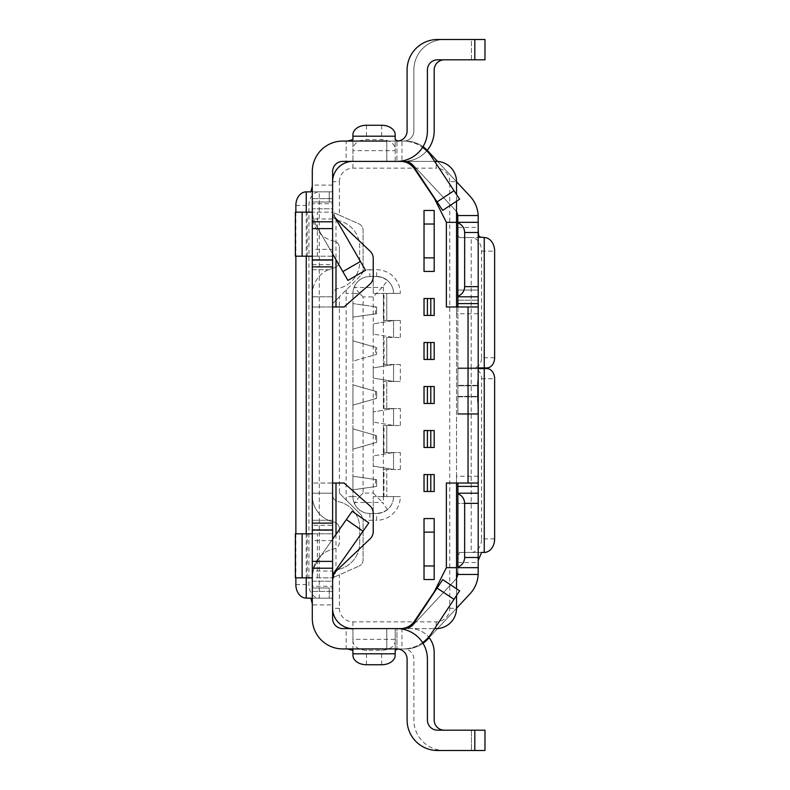 <?xml version="1.0" encoding="UTF-8"?>
<svg xmlns="http://www.w3.org/2000/svg" width="790" height="790" viewBox="0 0 790 790"><rect width="100%" height="100%" fill="white"/><g stroke="black" fill="none" stroke-linecap="round" stroke-linejoin="round"><path stroke-width="0.59" stroke-dasharray="3.95 2.96" d="M494.629 357.761L481.584 357.761A10.161 7.782 -90 0 1 473.803 367.913L457.884 367.913L457.884 385.797L457.884 367.913L478.197 367.913L477.525 396.412L477.525 381.284L477.525 385.797L477.525 381.284L478.197 381.284L478.197 216.983A30.474 30.474 0 0 0 470.01 196.197L427.647 150.762A30.474 30.474 0 0 0 405.359 141.074L397.963 141.025M456.531 222.326L446.37 222.326L434.204 198.102L414.474 168.853A16.926 16.926 0 0 0 400.441 161.387L405.359 161.387A10.161 10.161 0 0 1 412.785 164.616L455.159 210.051A10.161 10.161 0 0 1 457.884 216.983L457.884 300.2L457.884 216.983A10.161 10.161 0 0 0 455.159 210.051L412.785 164.616A10.161 10.161 0 0 0 405.359 161.387L401.972 161.387L401.972 141.074L342.771 141.074A30.474 30.474 0 0 0 312.297 171.539L312.297 603.787M474.81 39.5L474.81 59.813L484.971 59.813L484.971 39.5L471.423 39.5L484.971 39.5L484.971 59.813L444.345 59.813L471.423 59.813L471.423 39.5L444.345 39.5L471.423 39.5L471.423 59.813L484.971 59.813L484.971 39.5L437.571 39.5A30.474 30.474 0 0 0 407.097 69.974L407.097 130.913A10.161 10.161 0 0 1 396.945 141.074L403.71 141.074A10.161 10.161 0 0 0 413.871 130.913L413.871 69.974A30.474 30.474 0 0 1 444.345 39.5A30.474 30.474 0 0 0 413.871 69.974L413.871 130.913A10.161 10.161 0 0 1 403.71 141.074L405.359 141.074A30.474 30.474 0 0 1 427.647 150.762A30.474 30.474 0 0 0 405.359 141.074A30.474 30.474 0 0 1 423.006 146.703M352.923 650.338L352.923 629.235L352.923 639.347L395.197 639.347L395.197 629.235C395.602 628.682 397.864 628.485 401.972 628.613L405.359 628.613A10.161 10.161 0 0 0 412.785 625.384L455.159 579.949L449.757 585.736L449.757 608.3A13.539 13.539 0 0 1 436.208 621.839L416.093 621.839L412.785 625.384L455.159 579.949A10.161 10.161 0 0 0 457.884 573.017L457.884 493.187L478.197 493.187L478.197 503.339L478.197 493.187L457.884 493.187L478.197 493.187M347.284 161.387L352.923 160.765L352.923 149.231A13.539 9.51 180 0 1 366.471 139.721L381.659 139.721A13.539 9.51 180 0 1 395.197 149.231L395.197 150.653L352.923 150.653M401.972 161.387C397.854 161.516 395.602 161.308 395.197 160.765L395.197 150.653M395.197 160.765L395.197 139.662M316.168 577.826L332.61 577.826L316.168 577.826M317.373 577.826L317.373 533.813L312.297 533.813L332.61 533.813L332.61 520.274L332.61 530.426L312.297 530.426L332.61 530.426L332.61 571.061L312.297 571.061L312.297 525.35L332.61 525.35M332.61 586.289L332.61 581.213L312.297 581.213L312.297 586.289L332.61 586.289L332.61 591.374L332.61 577.826L332.61 587.987L312.297 587.987L312.297 578.892L312.297 598.139L312.297 575.456A27.087 27.087 0 0 1 333.963 548.912A27.087 27.087 0 0 0 332.61 549.228L332.61 521.785A27.087 27.087 0 0 0 333.963 522.101A6.774 6.774 0 0 1 339.384 528.737A6.774 6.774 0 0 0 333.963 522.101A27.087 27.087 0 0 1 312.297 495.567A27.087 27.087 0 0 0 332.61 521.785L332.61 494.876A6.774 6.774 0 0 0 338.031 501.512A27.087 27.087 0 0 1 359.697 528.056L359.697 542.967A27.087 27.087 0 0 1 338.031 569.501A27.087 27.087 0 0 0 359.697 542.967L359.697 528.056A27.087 27.087 0 0 0 338.031 501.512A6.774 6.774 0 0 1 332.61 494.876L332.61 483.026L312.297 483.026L312.297 493.187L312.297 483.026L332.61 483.026L332.61 493.187L312.297 493.187L312.297 575.456A27.087 27.087 0 0 1 332.61 549.228L332.61 576.137A6.774 6.774 0 0 1 338.031 569.501A6.774 6.774 0 0 0 332.61 576.137L332.61 533.813L317.373 533.813M478.197 560.505L478.197 573.017A30.474 30.474 0 0 1 470.01 593.804L427.647 639.238A30.474 30.474 0 0 1 405.359 648.926L386.784 648.926L396.945 648.926L386.784 648.926L396.945 648.926L386.784 648.926L386.784 628.613L402.762 628.613A13.953 13.953 0 0 0 414.394 622.362L442.686 579.623L459.632 590.831L431.34 633.57A34.266 34.266 0 0 1 402.762 648.926L403.71 648.926A10.161 10.161 0 0 1 413.871 659.087L413.871 720.026A30.474 30.474 0 0 0 444.345 750.5L471.423 750.5L444.345 750.5A30.474 30.474 0 0 1 413.871 720.026L413.871 659.087A10.161 10.161 0 0 0 403.71 648.926L396.945 648.926A10.161 10.161 0 0 1 407.097 659.087L407.097 720.026A30.474 30.474 0 0 0 437.571 750.5L474.81 750.5L474.81 730.187L437.571 730.187A10.161 10.161 0 0 1 427.41 720.026L427.41 659.087A30.474 30.474 0 0 0 396.945 628.613L405.359 628.613A10.161 10.161 0 0 0 412.785 625.384L455.159 579.949A10.161 10.161 0 0 0 457.884 573.017L457.884 483.026M437.591 161.436L456.531 181.739L437.591 161.436M427.647 150.762L470.01 196.197A30.474 30.474 0 0 1 478.167 215.561M481.584 552.437L459.296 552.437L457.884 560.574M457.884 300.2L478.197 300.2L457.884 300.2L457.884 216.983A10.161 10.161 0 0 0 455.159 210.051L412.785 164.616A10.161 10.161 0 0 0 405.359 161.387L386.784 161.387L386.784 141.074L386.784 161.387L386.784 141.074L386.784 161.387L396.945 161.387L386.784 161.387L386.784 141.074L396.945 141.074L386.784 141.074L396.945 141.074L386.784 141.074L396.945 141.074L396.945 161.387L403.71 161.387A30.474 30.474 0 0 0 427.212 150.307M457.884 306.974L457.884 413.624L457.884 367.913L478.197 367.913L457.884 367.913L457.884 303.587M457.884 562.589L478.197 562.589L478.197 368.594L478.197 381.284L477.525 381.284L478.197 413.624L457.884 413.624L478.197 413.624L457.884 413.624L457.884 396.857L457.884 413.624L478.197 413.624L477.525 396.857L478.197 414.296L478.197 368.594L457.884 368.594L457.884 396.412L457.884 368.594L486.847 368.594M484.25 552.437L459.296 552.437M307.221 256.187L307.221 212.174L295.371 212.174L295.371 256.187L312.297 256.187L312.297 212.174L332.61 212.174L332.61 240.772A27.087 27.087 0 0 1 312.297 214.544L312.297 294.433A27.087 27.087 0 0 1 333.963 267.899A27.087 27.087 0 0 0 332.61 268.215L332.61 240.772A27.087 27.087 0 0 0 333.963 241.088A6.774 6.774 0 0 1 339.384 247.724L339.384 261.263A6.774 6.774 0 0 1 333.963 267.899A6.774 6.774 0 0 0 339.384 261.263L339.384 247.724A6.774 6.774 0 0 0 333.963 241.088A27.087 27.087 0 0 1 312.297 214.544L312.297 191.861L332.61 191.861L332.61 202.013L332.61 191.861L312.297 191.861L312.297 209.627L312.297 191.861L312.297 202.013L332.61 202.013L329.223 202.013L329.223 191.861L312.297 191.861L329.223 191.861L329.223 202.013L312.297 202.013L332.61 202.013L312.297 202.013L312.297 294.433A27.087 27.087 0 0 1 332.61 268.215L332.61 295.124A6.774 6.774 0 0 1 338.031 288.488A27.087 27.087 0 0 0 359.697 261.944L359.697 247.033A27.087 27.087 0 0 0 338.031 220.499A6.774 6.774 0 0 1 332.61 213.863A6.774 6.774 0 0 0 338.031 220.499A27.087 27.087 0 0 1 359.697 247.033L359.697 261.944A27.087 27.087 0 0 1 338.031 288.488A6.774 6.774 0 0 0 332.61 295.124L332.61 608.3L339.384 608.3L339.384 574.824L332.61 577.826L359.055 566.075L339.384 574.824M478.197 381.284L477.525 381.284L477.525 396.857L477.525 385.797L477.525 396.857L477.525 385.797L457.884 385.797L477.525 385.797L477.525 381.284L478.197 381.284L477.525 381.284L478.197 381.284L477.525 381.284L477.525 401.606L477.525 396.857L477.525 401.606L478.197 401.606L478.197 368.594L478.197 401.606L478.197 381.284L477.525 381.284L477.525 401.606L477.525 381.284L477.525 401.606L477.525 381.284L477.525 401.606L478.197 401.606L477.525 401.606L477.525 381.284L478.197 381.284L478.197 401.606L477.525 401.606L478.197 401.606L477.525 401.606L478.197 401.606L477.525 401.606L477.525 381.284L478.197 381.284L478.197 401.606L477.525 401.606L477.525 381.284L478.197 381.284L477.525 381.284L478.197 381.284L477.525 381.284L478.197 381.284L478.197 367.913L478.197 381.284M434.619 161.387L402.762 161.387A13.953 13.953 0 0 1 414.394 167.638L442.686 210.377L459.632 199.169L431.34 156.43A34.266 34.266 0 0 0 402.762 141.074A34.266 34.266 0 0 1 422.581 147.384M347.284 141.074L346.158 141.074L346.148 161.387L342.771 161.387A10.161 10.161 0 0 0 332.61 171.539L332.61 604.913C332.748 600.805 332.541 598.543 331.988 598.139L319.288 598.139A13.539 10.379 90 0 1 308.91 584.6L308.91 205.4A13.539 10.379 90 0 1 319.288 191.861L319.288 598.139L306.244 598.139M395.197 134.764L395.197 149.231M478.197 296.813L457.884 296.813M352.923 134.764L352.923 149.231M352.923 160.765L352.923 139.662M481.584 357.761L481.584 251.111A13.539 10.379 90 0 0 471.205 237.563L484.25 237.563M471.205 367.913L471.205 237.563L459.296 237.563L481.584 237.563M386.784 648.926L386.784 628.613L386.784 648.926L386.784 628.613L386.784 648.926L396.945 648.926L386.784 648.926M444.345 730.187L471.423 730.187L444.345 730.187A10.161 10.161 0 0 1 434.184 720.026L434.184 652.313A23.7 23.7 0 0 0 410.484 628.613A23.7 23.7 0 0 1 429.108 637.658L427.647 639.238A30.474 30.474 0 0 1 405.359 648.926L347.284 648.926M449.757 608.3L456.531 608.3A20.313 20.313 0 0 1 436.208 628.613L352.923 628.613A20.313 20.313 0 0 1 332.61 608.3L332.61 587.987L332.61 598.139L312.297 598.139L312.297 587.987L312.297 598.139L332.61 598.139L332.61 493.187L312.297 493.187L312.297 587.987L332.61 587.987L332.61 578.892A13.539 13.539 0 0 1 335.059 571.13L362.995 531.226L346.356 519.573L352.182 511.258L368.821 522.911L362.995 531.226M474.81 59.813L437.571 59.813A10.161 10.161 0 0 0 427.41 69.974L427.41 130.913A30.474 30.474 0 0 1 396.945 161.387L403.71 161.387A30.474 30.474 0 0 0 434.184 130.913L434.184 69.974A10.161 10.161 0 0 1 444.345 59.813M478.197 216.983L478.197 300.2L478.197 216.983A30.474 30.474 0 0 0 470.01 196.197M331.988 598.139L310.885 598.139M494.629 538.889L481.584 538.889A13.539 10.379 -90 0 1 471.205 552.437L471.205 368.594M312.297 256.187L316.168 256.187L312.297 256.187L312.297 269.726L332.61 269.726L332.61 256.187L316.168 256.187L332.61 256.187L332.61 198.626L332.61 208.787L312.297 208.787L312.297 203.711L332.61 203.711M346.435 289.752A23.7 23.7 0 0 0 346.148 293.426L346.148 496.574A23.7 23.7 0 0 0 346.435 500.248L339.384 493.187L339.384 296.813L361.099 275.098L332.61 303.587L332.61 306.974L332.61 181.7L332.61 212.174L339.384 215.176L339.384 181.7L332.61 181.7A20.313 20.313 0 0 1 352.923 161.387L436.208 161.387A20.313 20.313 0 0 1 456.531 181.7L449.757 181.7L449.757 204.264L455.159 210.051A10.161 10.161 0 0 1 456.531 211.908M478.197 573.017L478.197 503.339L478.197 573.017A30.474 30.474 0 0 1 470.01 593.804L427.647 639.238A30.474 30.474 0 0 1 405.359 648.926A30.474 30.474 0 0 0 423.006 643.297M306.244 191.861L310.885 191.861M295.371 577.826L312.297 577.826L312.297 533.813L295.371 533.813L295.371 577.826M457.884 229.357L458.003 234.62L459.296 237.563M342.771 648.926A30.474 30.474 0 0 1 312.297 618.461L312.297 604.913L332.61 604.913L332.61 618.461A10.161 10.161 0 0 0 342.771 628.613L346.158 628.613L346.148 648.926L342.771 648.926M397.963 648.975L401.972 648.926L401.972 628.613M352.923 639.347L352.923 655.236M352.923 629.235L347.284 628.613M395.197 629.235L395.197 650.338M395.197 655.236L395.197 640.769A13.539 9.51 0 0 1 381.659 650.279L366.471 650.279A13.539 9.51 0 0 1 352.923 640.769M395.197 639.347L395.197 640.769M437.591 628.563L456.531 608.261L437.591 628.563M478.167 574.439A30.474 30.474 0 0 1 470.01 593.804M478.197 567.674L457.884 567.674L457.884 503.339L478.197 503.339L457.884 503.339L457.884 493.187M457.884 573.017A10.161 10.161 0 0 1 455.159 579.949A10.161 10.161 0 0 0 456.531 578.092M412.785 625.384A10.161 10.161 0 0 1 405.359 628.613A10.161 10.161 0 0 0 412.785 625.384M331.988 191.861C332.541 191.457 332.748 189.205 332.61 185.087L312.297 185.087L312.297 186.223M312.297 264.65L332.61 264.65L332.61 269.726L312.297 269.726L312.297 259.574L332.61 259.574L312.297 259.574L312.297 208.787L332.61 208.787L332.61 249.413L312.297 249.413M332.61 264.65L332.61 249.413M474.81 750.5L484.971 750.5L484.971 730.187L471.423 730.187L484.971 730.187L484.971 750.5L471.423 750.5L484.971 750.5L484.971 730.187L474.81 730.187M312.297 203.711L312.297 212.174L332.61 212.174L332.61 303.587L339.384 296.813M312.297 586.289L312.297 591.374L332.61 591.374L312.297 591.374L312.297 577.826M312.297 525.35L312.297 533.813M332.61 571.061L332.61 581.213L312.297 581.213L312.297 571.061M478.197 222.326L457.884 222.326M457.884 227.411L478.197 227.411L478.197 229.426M481.584 538.889L481.584 378.746A10.161 7.782 90 0 0 473.803 368.594M486.847 367.913L473.803 367.913M339.384 608.3A13.539 13.539 0 0 0 352.923 621.839L416.093 621.839L449.757 585.736L449.757 204.264L412.785 164.616A10.161 10.161 0 0 0 405.359 161.387L396.945 161.387L396.945 141.074M386.784 628.613L396.945 628.613L396.945 648.926L396.945 628.613M457.884 396.412L457.884 414.296L478.197 414.296L457.884 414.296L478.197 414.296L457.884 414.296L457.884 396.412L457.884 414.296L457.884 396.412L477.525 396.412L457.884 396.412M312.297 520.274L332.61 520.274L312.297 520.274M312.297 198.626L332.61 198.626L312.297 198.626M360.438 261.45L365.513 270.249L347.916 280.411L342.84 271.612L360.438 261.45L335.088 217.546A13.539 13.539 0 0 1 332.61 209.745L332.61 580.255L335.997 571.298A13.539 13.539 0 0 1 336.826 570.439L370.076 538.849A10.161 10.161 0 0 0 373.236 531.482L373.236 513.342A10.161 10.161 0 0 0 369.799 505.728L344.065 483.026L332.61 483.026M307.221 212.174L312.297 212.174M332.61 306.974L312.297 306.974L344.065 306.974L369.799 284.272A10.161 10.161 0 0 0 373.236 276.658L373.236 258.518A10.161 10.161 0 0 0 370.076 251.151L336.826 219.561A13.539 13.539 0 0 1 335.997 218.702M312.297 598.139L329.223 598.139L329.223 587.987L329.223 598.139L312.297 598.139M446.37 306.974L456.531 306.974L456.531 313.739L478.197 313.739L478.197 483.026L478.197 368.594L457.884 368.594L478.197 368.594M478.197 367.913L457.884 367.913L478.197 367.913L478.197 313.739M295.865 212.174L295.865 256.187M295.865 533.813L295.865 577.826M339.384 528.737L339.384 542.276A6.774 6.774 0 0 1 333.963 548.912A6.774 6.774 0 0 0 339.384 542.276L339.384 528.737M332.61 539.205L318.419 559.478A33.861 33.861 0 0 0 312.297 578.892A33.861 33.861 0 0 1 318.419 559.478L335.997 534.376L335.997 569.788M386.784 161.387L396.945 161.387M342.84 271.612L316.829 226.562A33.861 33.861 0 0 1 312.297 209.627A33.861 33.861 0 0 0 316.829 226.562L332.61 253.886M332.61 578.892L332.61 580.255M422.581 642.616A34.266 34.266 0 0 1 402.762 648.926L396.945 648.926M434.184 518.576L434.184 579.524L424.023 579.524L424.023 518.576L434.184 518.576M424.023 210.476L424.023 271.424L434.184 271.424L434.184 210.476L424.023 210.476M424.023 298.511L424.023 315.437L434.184 315.437L434.184 298.511L424.023 298.511M434.184 342.524L424.023 342.524L424.023 359.45L434.184 359.45L434.184 342.524M434.184 386.537L424.023 386.537L424.023 403.463L434.184 403.463L434.184 386.537M434.184 430.55L424.023 430.55L424.023 447.476L434.184 447.476L434.184 430.55M424.023 491.489L434.184 491.489L434.184 474.563L424.023 474.563L424.023 491.489M339.384 181.7A13.539 13.539 0 0 1 352.923 168.161L436.208 168.161L436.208 161.387M449.757 181.7A13.539 13.539 0 0 0 436.208 168.161M335.088 217.546L332.61 209.745L332.61 202.013L332.61 212.174L359.055 223.925A6.774 6.774 0 0 1 363.084 230.117L363.084 270.308A6.774 6.774 0 0 1 363.064 270.723L361.099 275.098A6.774 6.774 0 0 0 363.084 270.308L363.084 230.117A6.774 6.774 0 0 0 359.055 223.925L339.384 215.176M335.997 534.376L346.356 519.573M335.997 219.126L335.997 259.752M373.236 296.922L373.236 493.079L363.084 493.079L363.084 296.922L373.236 296.922L383.397 285.98L383.397 496.574L393.548 496.574A16.926 16.926 0 0 1 376.623 513.5L369.848 513.5L376.623 513.5L373.236 513.5L376.623 513.5L376.623 520.274A23.7 23.7 0 0 0 400.323 496.574L393.548 496.574C393.44 501.769 391.435 506.094 387.525 509.52L382.429 512.473L376.623 513.5A16.926 16.926 0 0 0 393.548 496.574L383.397 496.574L383.397 504.02L382.666 502.509L354.779 502.509L359.588 496.574L352.923 496.574L352.923 293.426L352.923 496.574A16.926 16.926 0 0 0 369.848 513.5C362.995 513.214 357.919 510.054 354.651 504.02A16.926 16.926 0 0 1 352.923 496.574L346.148 496.574M400.323 425.474L400.323 408.539L393.548 408.539L373.236 411.926L373.236 422.087L373.236 411.926L393.548 408.539L393.548 425.474L373.236 422.087L393.548 425.474L400.323 425.474L386.784 425.474L386.784 452.561L386.784 425.474L383.397 425.474L393.548 425.474L393.548 408.539L393.548 425.474L393.548 408.539L383.397 408.539L383.397 381.461L393.548 381.461L393.548 364.526L393.548 381.461L373.236 378.074L373.236 367.913L393.548 364.526L383.397 364.526L383.397 337.439L393.548 337.439L373.236 334.061L373.236 323.9L373.236 334.061L393.548 337.439L400.323 337.439L386.784 337.439L386.784 364.526L386.784 337.439L383.397 337.439M373.236 493.079L382.666 502.509M375.546 391.307L375.546 398.693L376.623 398.387L376.623 391.613L352.923 384.839L352.923 405.161L352.923 384.839L352.923 405.161L352.923 384.839L376.623 391.613L376.623 398.387L376.623 391.613L352.923 384.839L376.623 391.613L376.623 398.387L352.923 405.161L375.546 398.693M375.546 435.32L352.923 428.861L376.623 435.626L352.923 428.861L375.546 435.32L375.546 442.706L352.923 449.174L376.623 442.4L352.923 449.174L352.923 428.861L352.923 449.174L352.923 428.861L352.923 449.174L376.623 442.4L376.623 435.626L376.623 442.4L375.546 442.706M352.923 476.261L352.923 489.8L352.923 476.261L352.923 489.8L352.923 476.261L376.623 479.639L352.923 476.261L376.623 479.639L376.623 486.413L376.623 479.639L376.623 486.413L352.923 489.8L376.623 486.413L352.923 489.8L376.623 486.413L376.623 479.639L352.923 476.261M375.546 306.816L376.623 306.974L376.623 313.739L352.923 317.126L352.923 303.587L352.923 317.126L352.923 303.587L352.923 317.126L376.623 313.739L376.623 306.974L352.923 303.587L376.623 306.974L376.623 313.739L352.923 317.126L376.623 313.739L376.623 306.974L352.923 303.587L375.546 306.816L375.546 313.897M352.923 361.139L352.923 340.826L352.923 361.139L352.923 340.826L352.923 361.139L376.623 354.374L376.623 347.6L376.623 354.374L376.623 347.6L352.923 340.826L376.623 347.6L376.623 354.374L352.923 361.139M383.397 364.526L384.078 364.526L384.078 337.439M383.989 337.449A6.774 3.387 -90 0 0 383.397 337.587M384.078 364.526L400.323 364.526L400.323 381.461L386.784 381.461L386.784 408.539L386.784 381.461L383.397 381.461M375.546 347.294L352.923 340.826L375.546 347.294L375.546 354.68M383.989 364.526A6.774 3.387 90 0 1 383.397 364.387M376.623 398.387L352.923 405.161L376.623 398.387M383.397 408.4A6.774 3.387 90 0 0 383.989 408.539L384.078 381.461M383.989 381.461A6.774 3.387 -90 0 0 383.397 381.6M383.989 408.539L400.323 408.539M383.397 408.539L384.078 408.539M383.397 496.564L383.397 469.487L400.323 469.487L386.784 469.487L386.784 496.574L373.236 496.574L373.236 513.5L373.236 496.574L393.548 496.574A16.926 16.926 0 0 1 376.623 513.5M376.623 442.4L376.623 435.626L376.623 442.4M400.323 469.487L400.323 452.561L383.397 452.561L383.397 425.474M383.397 452.561L383.989 452.561A6.774 3.387 90 0 1 383.397 452.413M383.989 452.561L383.989 425.474A6.774 3.387 -90 0 0 383.397 425.613M384.078 452.561L400.323 452.561M375.546 479.49L375.546 486.571M434.184 257.876L434.184 224.024L434.184 257.876L424.023 257.876L424.023 224.024L424.023 257.876M424.023 224.024L434.184 224.024M339.384 493.187L361.099 514.902A6.774 6.774 0 0 1 363.084 519.692L363.084 559.883A6.774 6.774 0 0 1 359.055 566.075A6.774 6.774 0 0 0 363.084 559.883L363.084 519.692A6.774 6.774 0 0 0 363.064 519.277A23.7 23.7 0 0 0 369.848 520.274L376.623 520.274M363.084 296.922L359.588 293.426L352.923 293.426A16.926 16.926 0 0 1 354.651 285.98C357.919 279.946 362.995 276.786 369.848 276.5A16.926 16.926 0 0 0 352.923 293.426L346.148 293.426M400.323 337.439L400.323 320.513L386.784 320.513L386.784 293.426L393.548 293.426A16.926 16.926 0 0 0 376.623 276.5L369.848 276.5L369.848 269.726A23.7 23.7 0 0 0 363.064 270.723M383.397 496.426A6.774 3.387 90 0 0 383.989 496.564L383.989 469.487L386.784 469.487L386.784 496.574L400.323 496.574M383.989 469.487L383.397 469.487M400.323 320.513L383.397 320.513L383.397 293.426L393.548 293.426A16.926 16.926 0 0 0 376.623 276.5L373.236 276.5L373.236 293.426L386.784 293.426L386.784 320.513L383.989 320.513L383.989 293.426L400.323 293.426A23.7 23.7 0 0 0 376.623 269.726L369.848 269.726M456.531 306.974L478.197 306.974M478.197 483.026L446.37 483.026M478.197 476.261L456.531 476.261L456.531 483.026M456.531 476.261L456.531 313.739M456.531 567.674L446.37 567.674L434.204 591.898L414.474 621.147A16.926 16.926 0 0 1 400.441 628.613L434.619 628.613M456.531 588.777L456.531 595.512M456.531 608.3L456.531 181.7M363.064 519.277L361.099 514.902L346.435 500.248M456.531 201.223L456.531 194.488M387.525 509.52L383.397 504.02M363.084 493.079L359.588 496.574M393.548 320.513L393.548 337.439L393.548 320.513L373.236 323.9L393.548 320.513L393.548 337.439L393.548 320.513M383.397 293.574A6.774 3.387 90 0 1 383.989 293.436M383.397 320.513L383.989 320.513M383.397 293.426L384.078 293.426M400.323 364.526L393.548 364.526L373.236 367.913L373.236 378.074L393.548 381.461L400.323 381.461M393.548 364.526L393.548 381.461L393.548 364.526M369.848 276.5L376.623 276.5L373.236 276.5L373.236 293.426L400.323 293.426M354.651 285.98L354.779 287.491L382.666 287.491M359.588 293.426L354.779 287.491M387.525 280.48C391.435 283.906 393.44 288.231 393.548 293.426A16.926 16.926 0 0 0 376.623 276.5L382.429 277.527L387.525 280.48L383.397 285.98M354.779 502.509L354.651 504.02A16.926 16.926 0 0 1 352.923 496.574M393.548 452.561L393.548 469.487L393.548 452.561L393.548 469.487L393.548 452.561L373.236 455.939L373.236 466.1L373.236 455.939L393.548 452.561M373.236 466.1L393.548 469.487L373.236 466.1M434.184 565.976L434.184 532.124L434.184 565.976L424.023 565.976L424.023 532.124L434.184 532.124M424.023 532.124L424.023 565.976M477.525 385.362L457.884 385.362L477.525 385.362M454.023 190.696L437.077 201.914M381.659 125.255L381.659 139.721M366.471 125.255L366.471 139.721M457.884 396.857L477.525 396.857L457.884 396.857M457.884 290.039L478.197 290.039L457.884 290.039M437.077 588.086L454.023 599.304M481.584 251.111L494.629 251.111M307.221 577.826L307.221 533.813M381.659 664.745L381.659 650.279M366.471 664.745L366.471 650.279M295.865 584.6L308.91 584.6M295.865 205.4L308.91 205.4M471.423 730.187L471.423 750.5L471.423 730.187M481.584 378.746L494.629 378.746M332.61 218.939L312.297 218.939M317.373 256.187L317.373 212.174M332.61 540.587L312.297 540.587M332.61 296.813L312.297 296.813L332.61 296.813M457.884 385.797L477.525 385.797L457.884 385.797M312.297 587.987L329.223 587.987L312.297 587.987M306.244 212.174L306.244 256.187M306.244 533.813L306.244 577.826M369.848 513.5L369.848 520.274M436.208 621.839L436.208 628.613M352.923 621.839L352.923 628.613M376.623 276.5L376.623 269.726M352.923 168.161L352.923 161.387"/><path stroke-width="1.19" d="M457.884 493.187L457.884 567.674L478.197 567.674L478.197 493.187L457.884 493.187L457.884 486.413L478.197 486.413L478.197 303.587L457.884 303.587L457.884 300.2M478.197 493.187L478.197 486.413M347.284 161.387L401.972 161.387M397.963 141.025L395.197 139.662L395.197 134.764A13.539 9.51 0 0 0 381.659 125.255L366.471 125.255A13.539 9.51 0 0 0 352.923 134.764L352.923 139.662L347.284 141.074M312.297 533.813L295.371 533.813L295.371 577.826L302.135 577.826L302.135 533.813M302.135 577.826L312.297 577.826M427.647 150.762L437.591 161.436L427.647 150.762A30.474 30.474 0 0 0 423.006 146.703M456.531 181.739L470.01 196.197L456.531 181.739M484.25 552.437L484.25 368.594L486.847 368.594A10.161 7.782 90 0 1 494.629 378.746L494.629 538.889A13.539 10.379 -90 0 1 484.25 552.437L481.584 552.437L478.197 560.505M457.884 560.574L457.884 562.589M457.884 306.974L457.785 215.561A10.161 10.161 0 0 0 456.531 211.908M457.785 215.561L478.167 215.561L478.197 216.983A30.474 30.474 0 0 0 470.01 196.197M457.884 567.092C462.15 565.324 464.411 562.125 464.658 557.513L464.658 503.339C464.411 498.727 462.15 495.537 457.884 493.77M457.884 296.813L478.197 296.813L478.197 303.587M427.212 150.307A30.474 30.474 0 0 0 434.184 130.913L434.184 69.974A10.161 10.161 0 0 1 444.345 59.813M478.197 567.674L478.167 574.439A30.474 30.474 0 0 1 470.01 593.804L456.531 608.261L470.01 593.804M386.784 141.074L342.771 141.074A30.474 30.474 0 0 0 312.297 171.539L312.297 260.048L332.61 260.048L332.61 171.539A10.161 10.161 0 0 1 342.771 161.387L396.945 161.387A30.474 30.474 0 0 0 427.41 130.913L427.41 69.974A10.161 10.161 0 0 1 437.571 59.813L484.971 59.813L484.971 39.5L474.81 39.5L474.81 59.813M478.197 367.913L486.847 367.913A10.161 7.782 -90 0 0 494.629 357.761L494.629 251.111A13.539 10.379 90 0 0 484.25 237.563L479.54 236.931L478.503 234.818L478.197 229.426M444.345 730.187A10.161 10.161 0 0 1 434.184 720.026L434.184 652.313A23.7 23.7 0 0 0 429.108 637.658L427.647 639.238A30.474 30.474 0 0 1 423.006 643.297M332.61 539.205L352.182 511.258L368.821 522.911L335.059 571.13A13.539 13.539 0 0 0 332.61 578.892M396.945 141.074A10.161 10.161 0 0 0 407.097 130.913L407.097 69.974A30.474 30.474 0 0 1 437.571 39.5L474.81 39.5M456.531 588.777L456.531 567.674L446.37 567.674L434.204 591.898L414.474 621.147A16.926 16.926 0 0 1 400.441 628.613L402.762 628.613A13.953 13.953 0 0 0 414.394 622.362L442.686 579.623L459.632 590.831L431.34 633.57A34.266 34.266 0 0 1 422.581 642.616M312.297 603.787L310.885 598.139L306.244 598.139A13.539 10.379 -90 0 1 295.865 584.6L295.865 577.826M302.135 212.174L302.135 256.187L295.371 256.187L295.371 212.174L312.297 212.174M312.297 186.223L310.885 191.861L306.244 191.861A13.539 10.379 -90 0 0 295.865 205.4L295.865 212.174M457.884 227.411L457.884 229.357M386.784 648.926L396.945 648.926A10.161 10.161 0 0 1 407.097 659.087L407.097 720.026A30.474 30.474 0 0 0 437.571 750.5L474.81 750.5L474.81 730.187L437.571 730.187A10.161 10.161 0 0 1 427.41 720.026L427.41 659.087A30.474 30.474 0 0 0 396.945 628.613L342.771 628.613A10.161 10.161 0 0 1 332.61 618.461L332.61 260.048M396.945 648.926L342.771 648.926A30.474 30.474 0 0 1 312.297 618.461L312.297 523.118L332.61 523.118M347.284 648.926L352.923 650.338L352.923 655.236A13.539 9.51 180 0 0 366.471 664.745L381.659 664.745A13.539 9.51 180 0 0 395.197 655.236L395.197 650.338L397.963 648.975M347.284 628.613L401.972 628.613M478.197 573.017A30.474 30.474 0 0 1 478.167 574.439L457.785 574.439A10.161 10.161 0 0 1 456.531 578.092M457.884 573.017L457.785 574.439M422.581 147.384A34.266 34.266 0 0 1 431.34 156.43L459.632 199.169L442.686 210.377L414.394 167.638A13.953 13.953 0 0 0 402.762 161.387L400.441 161.387A16.926 16.926 0 0 1 414.474 168.853L434.204 198.102L446.37 222.326L456.531 222.326L456.531 201.223M474.81 730.187L484.971 730.187L484.971 750.5L474.81 750.5M312.297 260.048L312.297 523.118M478.197 216.983L478.197 222.326L457.884 222.326M457.884 296.23C462.15 294.463 464.411 291.273 464.658 286.661L478.197 286.661L478.197 296.813M332.61 608.3A20.313 20.313 0 0 0 352.923 628.613L396.945 628.613M464.658 286.661L464.658 232.487C464.411 227.875 462.15 224.676 457.884 222.908M302.135 256.187L312.297 256.187M332.61 306.974L344.065 306.974L369.799 284.272A10.161 10.161 0 0 0 373.236 276.658L373.236 258.518A10.161 10.161 0 0 0 370.076 251.151L336.826 219.561A13.539 13.539 0 0 1 335.088 217.546L365.513 270.249L347.916 280.411L332.61 253.886M332.61 580.255A13.539 13.539 0 0 1 336.826 570.439L370.076 538.849A10.161 10.161 0 0 0 373.236 531.482L373.236 513.342A10.161 10.161 0 0 0 369.799 505.728L344.065 483.026L332.61 483.026M484.25 368.594L478.197 368.594M457.884 483.026L457.884 486.413M295.865 256.187L295.865 533.813M478.197 286.661L478.197 222.326M332.61 181.7A20.313 20.313 0 0 1 352.923 161.387L396.945 161.387M446.37 567.674L446.37 483.026L478.197 483.026M468.045 483.026L468.045 306.974L446.37 306.974L446.37 222.326M424.023 257.876L424.023 271.424L434.184 271.424L434.184 257.876L424.023 257.876L424.023 210.476L434.184 210.476L434.184 257.876M434.184 224.024L424.023 224.024M456.531 306.974L456.531 222.326M468.045 306.974L478.197 306.974M434.619 628.613L436.208 628.613A20.313 20.313 0 0 0 456.531 608.3L456.531 595.512M456.531 567.674L456.531 483.026M434.619 161.387L436.208 161.387A20.313 20.313 0 0 1 456.531 181.7L456.531 194.488M335.997 569.788L335.997 571.298M335.997 483.026L335.997 534.376M424.023 315.437L424.023 298.511L427.41 298.511L427.41 315.437L424.023 315.437M335.997 259.752L335.997 306.974M335.088 217.546L335.997 219.126M434.184 565.976L424.023 565.976L424.023 579.524L434.184 579.524L434.184 518.576L424.023 518.576L424.023 565.976M434.184 532.124L424.023 532.124M430.797 315.437L430.797 298.511L434.184 298.511L434.184 315.437L427.41 315.437M430.797 298.511L427.41 298.511M427.41 342.524L427.41 359.45L424.023 359.45L424.023 342.524L430.797 342.524L430.797 359.45L434.184 359.45L434.184 342.524L430.797 342.524M427.41 359.45L430.797 359.45M427.41 386.537L427.41 403.463L424.023 403.463L424.023 386.537L430.797 386.537L430.797 403.463L434.184 403.463L434.184 386.537L430.797 386.537M427.41 403.463L430.797 403.463M427.41 430.55L427.41 447.476L424.023 447.476L424.023 430.55L430.797 430.55L430.797 447.476L434.184 447.476L434.184 430.55L430.797 430.55M427.41 447.476L430.797 447.476M430.797 474.563L434.184 474.563L434.184 491.489L424.023 491.489L424.023 474.563L430.797 474.563L430.797 491.489M427.41 491.489L427.41 474.563M478.197 557.513L464.658 557.513M395.197 136.196L352.923 136.196M437.077 588.086L454.023 599.304M352.923 653.804L395.197 653.804M332.61 561.384L312.297 561.384M312.297 529.952L332.61 529.952M484.25 367.913L484.25 237.563M332.61 568.217L312.297 568.217M332.61 221.783L312.297 221.783M478.197 503.339L464.658 503.339M360.438 261.45L342.84 271.612M346.356 519.573L362.995 531.226M306.244 191.861L306.244 212.174M306.244 256.187L306.244 533.813M306.244 577.826L306.244 598.139M478.197 232.487L464.658 232.487M454.023 190.696L437.077 201.914M312.297 266.882L332.61 266.882M332.61 228.616L312.297 228.616"/></g></svg>
